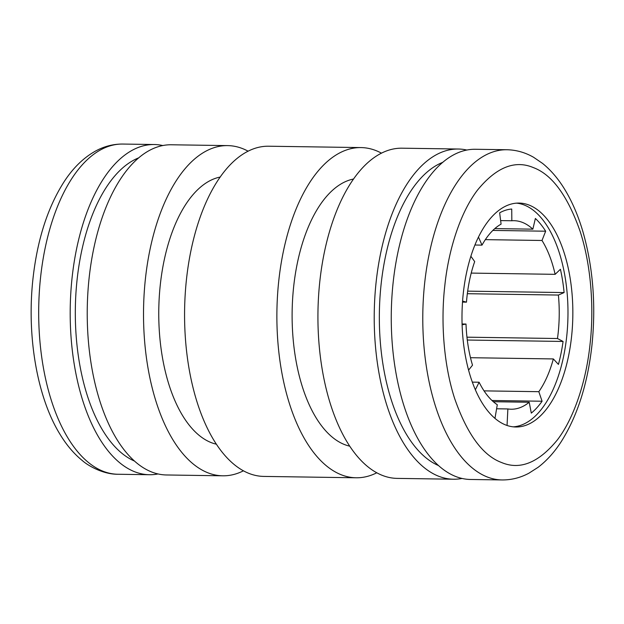 <?xml version="1.0" encoding="UTF-8"?>
<svg xmlns="http://www.w3.org/2000/svg" width="624" height="624" viewBox="0 0 624 624"><rect width="100%" height="100%" fill="white"/><g stroke="black" fill="none" stroke-linecap="round" stroke-linejoin="round"><path stroke-width="0.94" d="M590.062 344.058C594.071 309.208 591.396 265.957 580.109 231.317C567.661 195.835 552.1 174.603 533.426 167.622C514.862 159.721 496.181 167.271 477.368 190.273C459.81 213.385 448.352 250.981 444.772 286.01C440.762 320.861 443.438 364.112 454.724 398.752C467.173 434.234 482.734 455.465 501.4 462.454C519.964 470.348 538.652 462.797 557.458 439.795C575.016 416.684 586.482 379.088 590.062 344.058M158.012 473.951A165.118 81.721 -89.2 0 1 149.479 474.724A165.118 81.721 -89.2 0 1 134.324 471.619A165.118 81.721 -89.2 0 1 70.801 292.999A165.118 81.721 -89.2 0 1 154.37 144.526A165.118 81.721 -89.2 0 1 162.872 145.548M505.479 424.889A111.977 55.419 -89.2 0 1 462.4 303.763A111.977 55.419 -89.2 0 1 519.074 203.073A111.977 55.419 -89.2 0 1 529.347 205.179A111.977 55.419 -89.2 0 1 572.434 326.305A111.977 55.419 -89.2 0 1 515.759 426.995A111.977 55.419 -89.2 0 1 505.479 424.889M361.054 147.584L268.749 146.219A165.118 81.721 90.8 0 0 185.18 294.692A165.118 81.721 90.8 0 0 248.711 473.312A165.118 81.721 90.8 0 0 263.858 476.416L356.164 477.781A165.118 81.721 -89.2 0 1 341.016 474.677A165.118 81.721 -89.2 0 1 277.485 296.057A165.118 81.721 -89.2 0 1 361.054 147.584A165.118 81.721 -89.2 0 1 376.21 150.688A165.118 81.721 -89.2 0 1 381.506 153.184M376.771 472.789A165.118 81.721 -89.2 0 1 356.164 477.781M353.613 179.01A134.324 66.479 90.8 0 0 292.274 306.197A134.324 66.479 90.8 0 0 344.292 444.467A134.324 66.479 90.8 0 0 349.658 446.144M220.256 177.037A134.324 66.479 90.8 0 0 158.917 304.223A134.324 66.479 90.8 0 0 210.935 442.494A134.324 66.479 90.8 0 0 216.302 444.171M506.953 149.744L475.433 149.276A165.118 81.721 90.8 0 0 391.864 297.749A165.118 81.721 90.8 0 0 455.395 476.369A165.118 81.721 90.8 0 0 470.551 479.474L502.063 479.942C511.407 480.02 520.354 477.773 528.902 473.203L538.075 467.329C546.671 460.769 554.362 452.252 561.14 441.784C577.348 416.177 587.605 384.072 591.926 345.47C596.068 305.253 593.081 267.4 582.98 231.902C578.292 215.92 572.263 201.841 564.892 189.665C558.425 178.987 550.984 170.235 542.576 163.418L533.582 157.279C525.174 152.459 516.298 149.947 506.953 149.744A165.118 81.721 90.8 0 0 424.679 282.953A165.118 81.721 90.8 0 0 486.907 476.837A165.118 81.721 90.8 0 0 502.063 479.942M227.698 145.61L171.413 144.776A165.118 81.721 90.8 0 0 87.836 293.249A165.118 81.721 90.8 0 0 151.367 471.869A165.118 81.721 90.8 0 0 166.522 474.973L222.807 475.808A165.118 81.721 -89.2 0 1 207.652 472.703A165.118 81.721 -89.2 0 1 144.128 294.083A165.118 81.721 -89.2 0 1 227.698 145.61A165.118 81.721 -89.2 0 1 242.853 148.715A165.118 81.721 -89.2 0 1 248.141 151.211M243.415 470.816A165.118 81.721 -89.2 0 1 222.807 475.808M458.398 149.027L402.106 148.192A165.118 81.721 90.8 0 0 318.536 296.665A165.118 81.721 90.8 0 0 382.067 475.285A165.118 81.721 90.8 0 0 397.223 478.39L453.508 479.224A165.118 81.721 -89.2 0 1 438.352 476.12A165.118 81.721 -89.2 0 1 374.829 297.5A165.118 81.721 -89.2 0 1 458.398 149.027A165.118 81.721 -89.2 0 1 466.9 150.049M462.041 478.452A165.118 81.721 -89.2 0 1 453.508 479.224M138.871 157.778A154.752 76.588 90.8 0 0 75.34 308.49A154.752 76.588 90.8 0 0 134.378 461.011M442.9 162.279A154.752 76.588 90.8 0 0 379.369 312.991A154.752 76.588 90.8 0 0 438.407 465.512M516.563 203.151A111.961 55.411 -89.2 0 1 524.495 205.117A111.961 55.411 -89.2 0 1 567.7 323.879A111.961 55.411 -89.2 0 1 513.248 426.847M478.491 237.104L482.001 245.123A94.279 46.66 -89.2 0 1 501.088 224.133L499.652 212.823A106.018 52.471 -89.2 0 1 511.735 209.032L511.828 220.763A94.279 46.66 -89.2 0 1 513.958 220.693A94.279 46.66 -89.2 0 1 522.608 222.464A94.279 46.66 -89.2 0 1 532.849 229.164L494.824 228.595M494.965 418.4L497.289 404.719A94.279 46.66 -89.2 0 1 479.115 382.231L475.34 389.836M468.554 370.149L472.508 365.188A94.279 46.66 -89.2 0 1 466.011 324.043L462.095 324.808M462.579 301.08L466.471 302.164A94.279 46.66 -89.2 0 1 474.685 261.604L470.894 256.269M532.849 229.164L535.376 218.478A106.018 52.471 -89.2 0 1 545.665 231.208L541.999 240.482A94.279 46.66 -89.2 0 1 555.126 274.334L560.422 269.279A106.018 52.471 -89.2 0 1 564.104 292.57L558.394 295.051A94.279 46.66 -89.2 0 1 557.482 338.52L563.074 341.453A106.018 52.471 -89.2 0 1 558.425 364.408L553.348 358.933A94.279 46.66 -89.2 0 1 538.824 391.685L542.092 401.232A106.018 52.471 -89.2 0 1 531.289 413.119L529.214 402.246A94.279 46.66 -89.2 0 1 511.165 409.227A94.279 46.66 -89.2 0 1 507.874 408.946L507.047 425.467M479.115 382.231L472.298 382.13M466.011 324.043L462.072 323.989M462.509 302.102L466.471 302.164M474.95 245.014L482.001 245.123M500.635 220.592L511.828 220.763M485.339 239.639L541.999 240.482M555.126 274.334L471.221 273.094M557.482 338.52L466.963 337.178M467.337 293.701L558.394 295.051M538.824 391.685L484.045 390.874M470.496 357.708L553.348 358.933M507.874 408.946L496.595 408.782M493.334 401.716L529.214 402.246M492.859 230.42L545.665 231.208M467.68 291.143L564.104 292.57M542.092 401.232L491.985 400.491M563.074 341.453L467.298 340.033M122.858 144.058C113.467 143.98 104.473 146.25 95.893 150.868C83.803 157.521 73.265 167.708 64.295 181.428C47.791 207.121 37.362 239.491 32.994 278.53C26.653 335.26 36.824 396.638 59.912 434.148C66.401 444.912 73.882 453.718 82.345 460.582C88.163 465.839 103.412 474.443 117.967 474.256A165.118 81.721 -89.2 0 1 102.812 471.151A165.118 81.721 -89.2 0 1 40.583 277.267A165.118 81.721 -89.2 0 1 122.858 144.058L154.37 144.526M117.967 474.256L149.479 474.724"/></g></svg>
